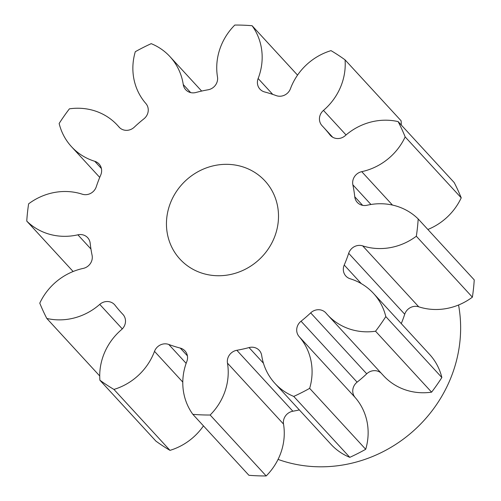 <?xml version="1.0" encoding="UTF-8"?>
<svg xmlns="http://www.w3.org/2000/svg" width="501" height="501" viewBox="0 0 501 501"><rect width="100%" height="100%" fill="white"/><g stroke="black" fill="none" stroke-linecap="round" stroke-linejoin="round"><path stroke-width="0.75" d="M170.221 203.538A57.753 53.92 -42.6 0 0 179.965 259.13A57.753 53.92 -42.6 0 0 274.736 236.528A57.753 53.92 -42.6 0 0 264.985 180.936A57.753 53.92 -42.6 0 0 170.221 203.538M278.061 459.404A134.763 125.814 -42.6 0 0 451.833 375.318A134.763 125.814 -42.6 0 0 458.553 305.009M297.538 75.125L252.097 25.72A202.147 188.72 -42.6 0 0 234.806 25.05A59.262 55.323 137.4 0 0 220.603 46.962A59.262 55.323 137.4 0 0 217.484 76.941A10.972 10.245 137.4 0 1 216.902 82.49A10.972 10.245 137.4 0 1 208.122 89.779A137.168 128.056 137.4 0 0 195.91 92.491A10.972 10.245 137.4 0 1 185.708 89.717A10.972 10.245 137.4 0 1 183.26 84.556L190.656 92.597M183.26 84.556A59.262 55.323 137.4 0 0 170.002 56.663A59.262 55.323 137.4 0 0 151.202 43.656A202.147 188.72 -42.6 0 0 135.295 51.709A59.262 55.323 137.4 0 0 145.854 103.507A10.972 10.245 137.4 0 1 147.538 113.884A10.972 10.245 137.4 0 1 143.9 118.843A137.168 128.056 137.4 0 0 134.274 127.191A10.972 10.245 137.4 0 1 119.144 127.191A10.972 10.245 137.4 0 1 118.881 126.891L119.42 127.479M101.402 168.518L94.758 161.291A10.972 10.245 137.4 0 1 99.066 163.996A10.972 10.245 137.4 0 1 100.92 174.561A10.972 10.245 137.4 0 1 100.726 175.024A137.168 128.056 137.4 0 0 98.365 180.848A137.168 128.056 137.4 0 0 96.273 186.76A10.972 10.245 137.4 0 1 96.104 187.236A10.972 10.245 137.4 0 1 82.258 194.188A59.262 55.323 137.4 0 0 28.62 203.832A202.147 188.72 -42.6 0 0 26.76 221.104L73.127 271.517M90.95 249.028L77.88 234.819A10.972 10.245 137.4 0 1 87.675 237.693A10.972 10.245 137.4 0 1 90.18 243.267A137.168 128.056 137.4 0 0 92.084 255.247A10.972 10.245 137.4 0 1 91.583 261.203A10.972 10.245 137.4 0 1 83.21 268.404A59.262 55.323 137.4 0 0 39.779 303.155A202.147 188.72 -42.6 0 0 46.812 318.454L99.724 375.975M123.046 314.528L122.833 314.302A10.972 10.245 137.4 0 1 122.939 314.415A10.972 10.245 137.4 0 1 124.793 324.974A10.972 10.245 137.4 0 1 121.48 329.664A59.262 55.323 137.4 0 0 103.594 354.984A59.262 55.323 137.4 0 0 99.893 380.209L155.943 441.143A202.147 188.72 -42.6 0 0 169.983 450.361A59.262 55.323 137.4 0 0 203.462 425.875M187.399 355.829L180.285 348.095A10.972 10.245 137.4 0 1 184.988 350.907A10.972 10.245 137.4 0 1 186.835 361.471A10.972 10.245 137.4 0 1 186.81 361.547A59.262 55.323 137.4 0 0 186.654 361.947A59.262 55.323 137.4 0 0 192.854 414.346L248.903 475.28A202.147 188.72 -42.6 0 0 266.194 475.95A59.262 55.323 137.4 0 0 283.516 424.059L227.473 363.125A59.262 55.323 137.4 0 1 210.144 415.016L266.194 475.95M370.959 204.489L352.867 184.819A10.972 10.245 137.4 0 1 361.741 171.661A59.262 55.323 137.4 0 0 405.171 136.911A202.147 188.72 -42.6 0 0 398.138 121.611A59.262 55.323 137.4 0 0 345.202 135.683A10.972 10.245 137.4 0 1 330.384 135.395A10.972 10.245 137.4 0 1 329.871 134.782A137.168 128.056 137.4 0 0 323.433 127.173A137.168 128.056 137.4 0 0 322.118 125.764A10.972 10.245 137.4 0 1 322.011 125.651A10.972 10.245 137.4 0 1 323.471 110.402A59.262 55.323 137.4 0 0 345.057 59.857A202.147 188.72 -42.6 0 0 331.017 50.639A59.262 55.323 137.4 0 0 290.599 88.314A59.262 55.323 137.4 0 0 290.448 88.715A10.972 10.245 137.4 0 1 290.417 88.79A10.972 10.245 137.4 0 1 276.195 95.61A137.168 128.056 137.4 0 0 264.666 91.971A10.972 10.245 137.4 0 1 259.969 89.159A10.972 10.245 137.4 0 1 258.14 78.519L272.744 94.395M94.758 161.291A59.262 55.323 137.4 0 1 71.486 146.687A59.262 55.323 137.4 0 1 59.149 123.471A202.147 188.72 -42.6 0 1 69.401 108.842A59.262 55.323 137.4 0 1 117.459 125.281A59.262 55.323 137.4 0 1 118.881 126.891M77.88 234.819A59.262 55.323 137.4 0 1 26.76 221.104M122.294 328.894L99.749 304.383A59.262 55.323 137.4 0 1 46.812 318.454M99.749 304.383A10.972 10.245 137.4 0 1 114.566 304.671A10.972 10.245 137.4 0 1 115.08 305.284A137.168 128.056 137.4 0 0 121.518 312.893L123.309 314.841M122.833 314.302A137.168 128.056 137.4 0 1 121.518 312.893M99.893 380.209A202.147 188.72 -42.6 0 0 113.94 389.427L169.983 450.361M182.79 382.094L154.502 351.351A59.262 55.323 137.4 0 1 113.94 389.427M154.502 351.351A10.972 10.245 137.4 0 1 168.762 344.456L186.14 363.35M180.285 348.095A137.168 128.056 137.4 0 1 168.762 344.456M192.854 414.346A202.147 188.72 -42.6 0 0 210.144 415.016M227.473 363.125A10.972 10.245 137.4 0 1 236.829 350.287L292.878 411.221A10.972 10.245 -42.6 0 0 283.516 424.059M263.445 363.231L249.041 347.575A137.168 128.056 137.4 0 1 236.829 350.287M249.041 347.575A10.972 10.245 137.4 0 1 259.242 350.349A10.972 10.245 137.4 0 1 261.697 355.51A59.262 55.323 137.4 0 0 274.949 383.403L330.998 444.337A59.262 55.323 137.4 0 0 349.798 457.344A202.147 188.72 -42.6 0 0 365.705 449.291A59.262 55.323 137.4 0 0 355.146 397.493L299.097 336.559A59.262 55.323 137.4 0 1 309.656 388.356L365.705 449.291M309.656 388.356A202.147 188.72 -42.6 0 1 293.749 396.416A59.262 55.323 137.4 0 1 274.949 383.403M299.097 336.559A10.972 10.245 137.4 0 1 301.051 321.222L357.1 382.157A10.972 10.245 -42.6 0 0 355.146 397.493M381.142 373.107A10.972 10.245 -42.6 0 0 366.726 373.809L310.676 312.875A137.168 128.056 137.4 0 1 301.051 321.222M310.676 312.875A10.972 10.245 137.4 0 1 325.813 312.875A10.972 10.245 137.4 0 1 326.07 313.175A59.262 55.323 137.4 0 0 327.491 314.785L383.541 375.719A59.262 55.323 137.4 0 0 431.599 392.158A202.147 188.72 -42.6 0 0 441.851 377.529A59.262 55.323 137.4 0 0 429.514 354.313L373.47 293.379A59.262 55.323 137.4 0 1 385.808 316.594L441.851 377.529M385.808 316.594A202.147 188.72 -42.6 0 1 375.55 331.224A59.262 55.323 137.4 0 1 327.491 314.785M348.683 253.306A10.972 10.245 137.4 0 1 362.693 245.878A59.262 55.323 137.4 0 0 416.331 236.234L472.38 297.168A59.262 55.323 137.4 0 1 418.742 306.812A10.972 10.245 -42.6 0 0 404.727 314.24L348.683 253.306A137.168 128.056 137.4 0 1 344.225 265.042A10.972 10.245 137.4 0 0 345.884 276.07A10.972 10.245 137.4 0 0 350.199 278.775A59.262 55.323 137.4 0 1 373.47 293.379M416.331 236.234A202.147 188.72 -42.6 0 0 418.191 218.962L474.24 279.896A202.147 188.72 -42.6 0 1 472.38 297.168M352.867 184.819A137.168 128.056 137.4 0 1 354.771 196.799A10.972 10.245 137.4 0 0 357.276 202.373A10.972 10.245 137.4 0 0 367.07 205.247A59.262 55.323 137.4 0 1 418.191 218.962M252.097 25.72A59.262 55.323 137.4 0 1 258.14 78.519M345.057 59.857L401.107 120.791A59.262 55.323 137.4 0 1 401.276 125.025M405.171 136.911L461.221 197.845A202.147 188.72 -42.6 0 0 454.188 182.546L398.138 121.611M461.221 197.845A59.262 55.323 137.4 0 1 427.873 229.483M404.727 314.24A137.168 128.056 137.4 0 1 401.27 323.602M366.726 373.809A137.168 128.056 137.4 0 1 357.1 382.157M299.347 409.924A137.168 128.056 137.4 0 1 292.878 411.221M293.749 396.416L349.798 457.344M375.55 331.224L431.599 392.158M323.471 110.402L346.047 134.951M329.871 134.782L330.948 135.959M361.741 171.661L392.465 205.066M354.771 196.799L362.618 205.335M362.693 245.878L418.742 306.812M344.225 265.042L361.321 283.635M323.433 127.173L332.677 137.224M71.486 146.687L99.73 177.398M117.459 125.281L119.858 127.893M170.002 56.663L201.653 91.076"/></g></svg>
